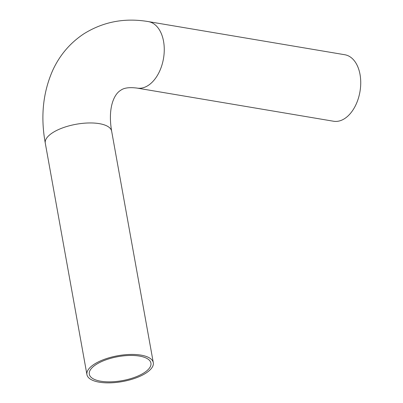 <?xml version="1.0" encoding="UTF-8"?>
<svg xmlns="http://www.w3.org/2000/svg" width="403" height="403" viewBox="0 0 403 403"><rect width="100%" height="100%" fill="white"/><g stroke="black" fill="none" stroke-linecap="round" stroke-linejoin="round"><path stroke-width="0.6" d="M96.02 364.584A31.313 12.181 169.8 0 0 91.274 368.614A31.313 12.181 169.8 0 0 104.74 381.696A31.313 12.181 169.8 0 0 144.214 372.715A31.313 12.181 169.8 0 0 147.14 358.564A31.313 12.181 169.8 0 0 96.02 364.584M137.126 88.101A33.721 21.082 99.6 0 0 148.233 85.421A33.721 21.082 99.6 0 0 163.553 41.313A33.721 21.082 99.6 0 0 148.344 21.601L344.817 54.743A33.721 21.082 99.6 0 1 360.025 74.459A33.721 21.082 99.6 0 1 333.598 121.243L137.126 88.101C129.398 87.093 123.902 87.844 120.638 90.353C114.004 94.196 107.641 108.044 111.656 131.207L153.301 362.68A33.721 13.118 -10.2 0 1 146.067 373.027A33.721 13.118 -10.2 0 1 110.185 382.85A33.721 13.118 -10.2 0 1 86.932 374.624A33.721 13.118 -10.2 0 1 94.166 364.272A33.721 13.118 -10.2 0 1 130.048 354.454A33.721 13.118 -10.2 0 1 153.301 362.68M148.344 21.601C124.834 17.621 103.344 21.697 83.879 33.812C70.193 42.879 59.83 55.004 52.793 70.193C42.96 92.388 40.456 116.704 45.282 143.146A33.721 13.118 -10.2 0 1 52.521 132.799A33.721 13.118 -10.2 0 1 88.398 122.975A33.721 13.118 -10.2 0 1 111.656 131.207M45.282 143.146L86.932 374.624"/></g></svg>
